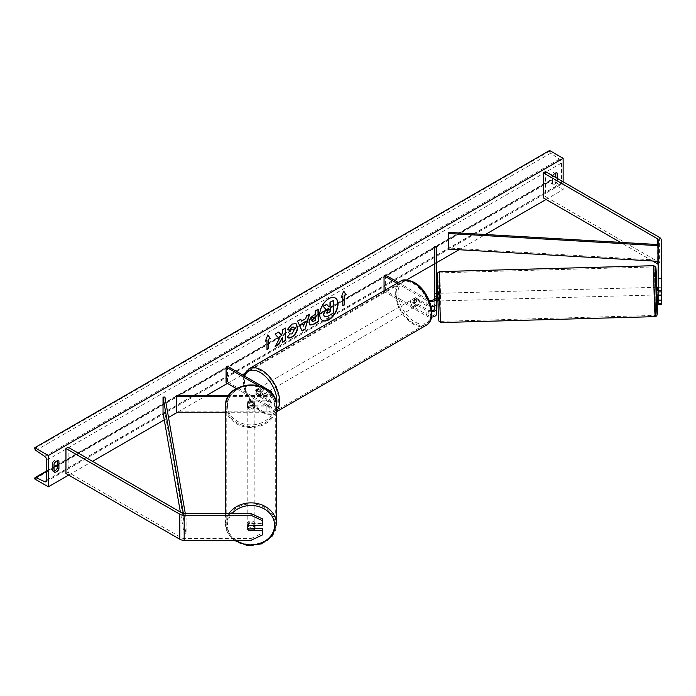 <?xml version="1.0" encoding="UTF-8"?>
<svg xmlns="http://www.w3.org/2000/svg" width="696" height="696" viewBox="0 0 696 696"><rect width="100%" height="100%" fill="white"/><g stroke="black" fill="none" stroke-linecap="round" stroke-linejoin="round"><path stroke-width="0.52" stroke-dasharray="3.48 2.61" d="M658.138 287.152L658.138 295.121L658.138 287.152L661.2 287.152L661.2 295.121L661.2 287.152M661.2 304.717L661.2 264.898A6.133 3.541 0 0 0 659.408 262.401L545.525 196.646L543.358 197.899M661.2 303.5L658.138 303.5L658.138 239.876M652.648 261L620.371 242.365M545.525 171.625L545.525 196.646M658.138 303.5L658.138 304.717M661.2 239.876L661.2 264.898M658.138 292.163L661.2 292.163M254.736 528.525L248.733 528.525L248.733 529.961M248.733 528.525A3.828 3.132 -0 0 1 247.202 526.028L247.202 527.794M262.522 518.929L262.522 525.289M251.03 540.313L251.03 538.539L184.17 538.539A3.062 1.766 180 0 1 182.004 538.025L68.13 472.271L65.955 473.524M68.13 447.241L68.13 472.271M247.202 526.028A3.828 3.132 -0 0 1 248.733 523.523L262.522 523.523M262.522 528.525L262.522 534.893M251.03 538.539L262.522 533.119M248.733 523.523L248.733 525.289M248.733 405.811L266.185 405.811A3.828 2.21 0 0 0 270.013 403.602A3.828 2.21 0 0 0 268.891 402.036L256.163 394.684A3.828 2.21 60 0 1 255.867 389.803A3.828 2.21 60 0 1 256.163 389.682L268.891 397.033A3.828 2.21 180 0 1 270.013 398.599A3.828 2.21 180 0 1 266.185 400.809L248.733 400.809A3.828 3.132 180 0 0 247.202 403.315A3.828 3.132 180 0 0 248.733 405.811L248.733 406.916A3.828 3.132 -0 0 1 247.202 404.42A3.828 3.132 -0 0 1 248.733 401.914L266.185 401.914A5.751 3.315 180 0 0 271.927 398.599A5.751 3.315 180 0 0 270.248 396.25L257.511 388.899A3.828 2.21 -120 0 0 257.224 389.02A3.828 2.21 -120 0 0 257.511 393.901L270.248 401.253L270.248 406.577A5.751 3.315 180 0 1 271.927 408.917A5.751 3.315 180 0 1 266.185 412.241L225.547 412.241M247.202 405.202A3.828 3.202 180 0 0 251.03 408.404A3.828 3.202 180 0 0 254.858 405.202A3.828 3.202 180 0 0 251.03 402.001A3.828 3.202 180 0 0 247.202 405.202L247.202 404.42M271.858 393.805A5.751 3.315 180 0 1 266.185 396.598L228.236 396.598M258.155 385.514L268.891 391.709A3.828 2.21 180 0 1 270.013 393.275A3.828 2.21 180 0 1 266.185 395.493L228.932 395.493M236.37 388.577L268.891 407.36A3.828 2.21 180 0 1 270.013 408.917A3.828 2.21 180 0 1 266.185 411.136L176.732 411.136L176.732 412.241M227.435 366.218L227.435 381.86L226.087 382.643M227.435 381.86L270.248 406.577M270.248 401.253A5.751 3.315 0 0 1 271.927 403.602A5.751 3.315 0 0 1 266.185 406.916L248.733 406.916M176.732 395.493L176.732 411.136M256.163 389.682L257.511 388.899M248.733 400.809L248.733 401.914M256.163 394.684L257.511 393.901M434.748 298.166L434.748 303.491L434.748 293.416L436.662 293.416L436.662 303.491M434.713 298.48L434.835 301.011L436.662 300.959L436.662 293.416L434.748 293.468M434.748 293.416L434.748 305.962M397.033 283.298L426.848 300.515L426.848 305.831A5.751 3.315 0 0 0 431.181 306.805M426.848 300.515A5.751 3.315 0 0 0 429.536 301.394M398.39 282.524L428.205 299.732A3.828 2.21 0 0 0 429.006 300.089M431.781 310.651A3.828 2.21 180 0 1 428.205 310.059L415.469 302.708A3.828 2.21 60 0 1 415.181 297.827A3.828 2.21 60 0 1 415.469 297.697L428.205 305.057A3.828 2.21 0 0 0 432.381 305.535A3.828 2.21 0 0 0 434.748 303.491M384.044 290.806L384.044 291.441L385.401 290.658L428.205 315.375A3.828 2.21 0 0 0 432.381 315.853A3.828 2.21 0 0 0 434.748 313.809L434.748 262.166L436.662 262.166L436.662 313.809M384.044 291.441L426.848 316.158A5.751 3.315 0 0 0 431.485 317.115M436.662 246.523L436.662 262.166M434.748 246.523L434.748 262.166M434.748 308.493L434.748 313.809M385.401 275.016L385.401 290.658M426.848 305.831L414.12 298.48A3.828 2.21 -120 0 0 413.824 298.61A3.828 2.21 -120 0 0 414.12 303.491L426.848 310.842L426.848 316.158M431.851 311.764A5.751 3.315 180 0 1 426.848 310.842M415.469 297.697L414.12 298.48M434.748 298.419L436.662 298.419M415.469 302.708L414.12 303.491M419.035 300.072L415.164 297.836L413.537 298.775A3.828 2.21 60 0 1 413.555 298.767A3.828 2.21 60 0 1 415.469 298.949A3.828 2.21 60 0 1 417.409 301.011L419.035 300.072A3.828 2.21 -120 0 1 419.035 304.448L417.409 305.387A3.828 2.21 60 0 1 417.391 305.396A3.828 2.21 60 0 1 415.469 305.213A3.828 2.21 60 0 1 413.537 303.151L415.164 302.212L419.035 304.448M414.659 305.675A3.828 2.21 -120 0 0 416.573 305.866A3.828 2.21 -120 0 0 417.165 302.795A3.828 2.21 -120 0 0 414.659 299.419A3.828 2.21 -120 0 0 412.745 299.228A3.828 2.21 -120 0 0 412.154 302.299A3.828 2.21 -120 0 0 414.659 305.675M260.226 394.841A3.828 2.21 -120 0 0 262.14 395.032A3.828 2.21 -120 0 0 262.723 391.961A3.828 2.21 -120 0 0 260.226 388.585A3.828 2.21 -120 0 0 258.303 388.394A3.828 2.21 -120 0 0 257.72 391.465A3.828 2.21 -120 0 0 260.226 394.841M259.721 392.048L255.85 389.812L257.476 388.873A3.828 2.21 60 0 1 257.494 388.864A3.828 2.21 60 0 1 259.408 389.055A3.828 2.21 60 0 1 261.348 391.108L259.721 392.048A3.828 2.21 -120 0 1 259.721 396.424L261.348 395.493A3.828 2.21 60 0 1 261.322 395.502A3.828 2.21 60 0 1 259.408 395.311A3.828 2.21 60 0 1 257.476 393.257L255.85 394.197L259.721 396.424M257.224 389.02L255.867 389.803A3.828 2.21 -120 0 0 255.85 394.197M413.824 298.61L415.181 297.827A3.828 2.21 -120 0 0 415.164 302.212M413.537 303.151L417.409 305.387M417.409 301.011L413.537 298.775L412.745 299.228M261.348 391.108L257.476 388.873M257.476 393.257L261.348 395.493M261.574 394.058A3.828 2.21 -120 0 0 263.497 394.249A3.828 2.21 -120 0 0 264.08 391.178A3.828 2.21 -120 0 0 261.574 387.803A3.828 2.21 -120 0 0 259.66 387.611A3.828 2.21 -120 0 0 259.077 390.682A3.828 2.21 -120 0 0 261.574 394.058M413.302 300.202A3.828 2.21 60 0 1 415.808 303.578A3.828 2.21 60 0 1 415.216 306.649A3.828 2.21 60 0 1 413.302 306.457A3.828 2.21 60 0 1 410.805 303.082A3.828 2.21 60 0 1 411.388 300.011A3.828 2.21 60 0 1 413.302 300.202M413.302 323.135A24.256 14.007 60 0 1 397.459 301.76A24.256 14.007 60 0 1 401.174 282.324A24.256 14.007 60 0 1 413.302 283.524A24.256 14.007 60 0 1 429.154 304.9A24.256 14.007 60 0 1 425.43 324.336A24.256 14.007 60 0 1 413.302 323.135M261.574 371.125A24.256 14.007 -120 0 0 249.446 369.924A24.256 14.007 -120 0 0 245.731 389.36A24.256 14.007 -120 0 0 261.574 410.736A24.256 14.007 -120 0 0 273.702 411.936A24.256 14.007 -120 0 0 277.426 392.5A24.256 14.007 -120 0 0 261.574 371.125M658.138 287.3L660.982 287.222L661.165 291.598L661.165 294.756L660.982 290.38L658.138 290.458M656.372 287.283L656.58 294.947M438.193 299.358L438.089 293.32L438.193 299.358M434.661 293.477L434.835 297.853L437.14 297.792L437.149 301.011M436.931 293.407L436.957 296.574M436.662 296.574L434.748 296.635M434.835 301.011L434.835 297.853M660.982 287.222L660.982 290.38M657.711 291.694L657.737 294.852L657.711 291.694L661.165 291.598M661.165 294.756L658.138 294.843M437.14 300.95L437.14 297.792M440.107 299.306L440.002 293.268L440.107 299.306M654.562 288.953L654.666 295L654.562 288.953M654.562 305.17A24.256 0.47 88.4 0 0 655.232 315.418A24.256 0.47 88.4 0 0 655.293 302.308A24.256 0.47 88.4 0 0 654.562 277.165A24.256 0.47 88.4 0 0 653.892 266.925A24.256 0.47 88.4 0 0 653.831 280.036A24.256 0.47 88.4 0 0 654.562 305.17M440.107 283.089A24.256 0.47 -91.6 0 1 440.838 308.232A24.256 0.47 -91.6 0 1 440.777 321.343A24.256 0.47 -91.6 0 1 440.107 311.095A24.256 0.47 -91.6 0 1 439.376 285.96A24.256 0.47 -91.6 0 1 439.437 272.849A24.256 0.47 -91.6 0 1 440.107 283.089M335.202 297.949A12.919 7.465 120 0 0 335.072 297.862A12.919 7.465 120 0 0 328.608 298.506A12.919 7.465 120 0 0 320.169 309.894A12.919 7.465 120 0 0 322.152 320.247A12.919 7.465 120 0 0 322.283 320.325M54.036 471.166A4.794 2.767 -60 0 1 52.452 471.044A4.794 2.767 -60 0 1 52.409 471.018L52.409 462.883L54.036 463.823M52.409 462.883A4.794 2.767 -60 0 1 54.853 460.282A4.794 2.767 -60 0 1 57.246 460.047A4.794 2.767 -60 0 1 57.289 460.073L57.289 460.865M555.817 173.043L555.817 172.243A4.794 2.767 120 0 0 555.773 172.216A4.794 2.767 120 0 0 553.381 172.46A4.794 2.767 120 0 0 550.945 175.061L552.572 176.001L552.572 184.136A4.794 2.767 120 0 0 552.615 184.162A4.794 2.767 120 0 0 557.444 181.317L557.444 178.507M563.134 181.786L563.134 189.608L549.588 181.786L549.588 181.134A1.723 0.992 60 0 1 549.944 180.342A1.723 0.992 60 0 1 550.693 180.368L559.419 184.484A3.254 1.879 -120 0 0 560.837 184.527A3.254 1.879 -120 0 0 561.507 183.039L561.507 163.021A3.254 1.879 -120 0 0 559.419 159.158L550.693 153.198A1.723 0.992 60 0 1 549.588 151.162L549.588 150.501M68.669 475.09L92.507 461.326M164.265 419.897L168.502 417.452M177.532 412.241L206.538 395.493M227.435 383.426L242.339 374.822M244.618 373.5L406.69 279.931M434.748 263.732L436.662 262.627M459.012 249.725L485.373 234.508M546.064 199.465L563.134 189.608M550.945 175.061L550.945 183.196A4.794 2.767 120 0 0 550.988 183.222A4.794 2.767 120 0 0 555.817 180.377L555.817 177.567M34.8 478.996L549.588 181.786M555.817 180.377L557.444 181.317M555.817 172.243L557.357 173.139M550.945 183.196L552.572 184.136M52.409 471.018L54.036 471.958M57.289 460.073L58.829 460.961M333.001 300.472L333.001 313.009L327.868 315.975L324.623 316.828M326.485 304.23L328.764 306.719M342.589 296.296L342.589 305.675M343.615 291.25L341.388 296.983M265.524 340.788L267.812 334.906M266.725 340.092L266.994 349.322M278.6 332.088L274.807 333.958L279.053 338.647L275.216 346.556M285.247 328.251L282.237 329.669L282.237 332.905L281.14 334.95M282.237 337.108L282.515 342.032M274.946 346.399L275.459 346.103M312.304 321.543L315.201 320.551M314.931 320.395L314.931 317.089M309.92 324.954L308.789 322.422C308.989 319.334 310.546 316.932 313.444 315.227L315.201 314.531M314.931 314.375L315.201 310.955M314.931 310.799L318.211 309.215M287.3 329.582L291.789 323.91L295.904 323.553M287.822 337.603L287.335 337.195M287.065 337.038L289.597 333.871M293.573 327.033L294.286 328.973L291.694 333.81L289.579 333.906M301.272 320.908L305.744 318.637M305.474 318.481L306.501 315.975M306.231 315.819L309.607 314.183M301.873 330.861L297.557 321.143M297.288 320.986L300.759 319.29M303.334 325.928L304.552 321.691M329.991 309.041L328.007 309.877L326.389 312.295L326.868 313.2M228.958 513.509A25.482 21.289 180 0 0 225.547 524.149L225.547 513.509M248.446 525.48L248.298 525.48A3.828 3.202 180 0 0 247.202 527.725A3.828 3.202 180 0 0 248.298 529.961L248.298 528.073A3.828 3.202 180 0 0 253.77 528.073L248.298 528.073M247.202 527.725L247.202 525.202A3.828 3.202 180 0 0 251.03 528.403A3.828 3.202 180 0 0 254.858 525.202A3.828 3.202 180 0 0 251.03 522A3.828 3.202 180 0 0 247.202 525.202M253.77 529.961L253.77 528.073M248.298 402.332L253.77 402.332A3.828 3.202 180 0 0 248.298 402.332L248.298 401.07A3.828 3.202 180 0 0 247.202 403.315A3.828 3.202 180 0 0 248.298 405.55L248.298 406.812A3.828 3.202 180 0 0 253.77 406.812L248.298 406.812M254.858 405.202L254.858 403.315A3.828 3.202 180 0 1 253.77 405.55L253.77 406.812M254.858 403.315A3.828 3.202 180 0 0 253.77 401.07L253.77 402.332M253.77 405.55L248.298 405.55M248.298 401.07L253.77 401.07M248.298 525.48L248.298 523.592L253.77 523.592A3.828 3.202 180 0 0 248.298 523.592M253.77 523.592L253.77 525.289M254.858 406.255A3.828 3.202 180 0 0 251.03 403.054A3.828 3.202 180 0 0 247.202 406.255A3.828 3.202 180 0 0 251.03 409.457A3.828 3.202 180 0 0 254.858 406.255L254.858 524.149A3.828 3.202 -0 0 1 251.03 527.351A3.828 3.202 -0 0 1 247.202 524.149A3.828 3.202 -0 0 1 251.03 520.947A3.828 3.202 -0 0 1 254.858 524.149M247.202 406.255L247.202 524.149M226.774 406.255A24.256 20.262 180 0 0 251.03 426.526A24.256 20.262 180 0 0 275.285 406.255A24.256 20.262 180 0 0 251.03 385.993A24.256 20.262 180 0 0 226.774 406.255L226.774 524.149A24.256 20.262 -0 0 1 251.03 503.878A24.256 20.262 -0 0 1 275.285 524.149A24.256 20.262 -0 0 1 251.03 544.411A24.256 20.262 -0 0 1 226.774 524.149M275.285 406.255L275.285 524.149M658.138 244.566L658.138 260.208L448.459 248.002L448.459 232.36M448.267 249.098L448.459 248.002M183.344 513.448L184.17 518.207L184.17 533.849L180.368 512.047M164.935 397.033L164.935 412.676L163.029 412.789M184.17 518.207L186.084 518.094L186.084 533.736L164.935 412.676M186.084 518.094L185.284 513.509M184.17 533.849L186.084 533.736M659.408 237.371L659.408 262.401M657.233 244.514L657.233 261.27M182.004 512.995L182.004 538.025M184.17 513.509L184.17 538.539M270.248 390.935L270.248 396.25M266.185 396.598L266.185 401.914M268.891 391.709L268.891 397.033M266.185 395.493L266.185 400.809M266.185 406.916L266.185 412.241M266.185 405.811L266.185 411.136M268.891 402.036L268.891 407.36M428.205 299.732L428.205 305.057M428.205 310.059L428.205 315.375M414.659 283.307A23.568 13.607 60 0 1 431.32 312.173A23.568 13.607 60 0 1 414.659 321.787A23.568 13.607 60 0 1 397.999 292.929A23.568 13.607 60 0 1 414.659 283.307M400.565 281.262A25.482 14.712 -120 0 0 396.659 301.681A25.482 14.712 -120 0 0 413.302 324.136A25.482 14.712 -120 0 0 426.048 325.397M244.566 376.101A23.568 13.607 -120 0 0 260.226 410.953A23.568 13.607 -120 0 0 276.486 405.29M276.512 411.197A25.482 14.712 60 0 1 274.32 412.998A25.482 14.712 60 0 1 261.574 411.736A25.482 14.712 60 0 1 244.931 389.281A25.482 14.712 60 0 1 248.837 368.863M653.857 265.698A25.482 0.496 -91.6 0 1 654.562 276.46A25.482 0.496 -91.6 0 1 655.327 302.873A25.482 0.496 -91.6 0 1 655.267 316.637M438.193 310.755A23.568 0.461 -91.6 0 1 437.401 277.921A23.568 0.461 -91.6 0 1 438.193 283.542A23.568 0.461 -91.6 0 1 438.993 316.375A23.568 0.461 -91.6 0 1 438.193 310.755M440.812 322.561A25.482 0.496 88.4 0 0 440.873 308.798A25.482 0.496 88.4 0 0 440.107 282.385A25.482 0.496 88.4 0 0 439.402 271.623M657.033 294.93A23.568 0.461 88.4 0 0 656.824 287.274L657.033 294.93M46.719 480.249L561.507 183.039M46.719 460.23L561.507 163.021M34.8 478.343L549.588 181.134M34.8 448.372L549.588 151.162M35.905 450.408L550.693 153.198M44.631 456.367L559.419 159.158M46.71 480.492L559.419 184.484M46.719 471.34L54.036 467.112M57.289 465.233L550.693 180.368M235.927 540.313A23.568 19.688 -0 0 1 227.462 525.202A23.568 19.688 -0 0 1 232.064 513.509M234.108 540.313L227.801 533.032L225.547 524.149A25.482 21.289 180 0 0 251.03 545.438A25.482 21.289 180 0 0 276.512 524.149M227.462 405.202A23.568 19.688 180 0 0 251.03 424.899A23.568 19.688 180 0 0 274.598 405.202A23.568 19.688 180 0 0 251.03 385.514A23.568 19.688 180 0 0 227.462 405.202M276.512 406.255A25.482 21.289 -0 0 1 251.03 427.553A25.482 21.289 -0 0 1 225.547 406.255M271.927 393.892L271.927 398.599M270.013 393.275L270.013 398.599M270.013 403.602L270.013 408.917M271.927 403.602L271.927 408.917M243.783 375.649L246.454 395.476L260.617 411.832C267.386 414.807 271.953 415.199 274.32 412.998L276.512 411.728M417.391 305.396L416.573 305.866M262.14 395.032L261.322 395.502M258.303 388.394L257.494 388.864M263.497 394.249L415.216 306.649M249.446 369.924L401.174 282.324M273.702 411.936L425.43 324.336M259.66 387.611L411.388 300.011M438.089 293.32L437.636 293.329M438.297 300.976L437.845 300.994M440.002 293.268L654.457 287.335M440.777 321.343L655.232 315.418M439.437 272.849L653.892 266.925M440.211 300.924L654.666 295M46.049 481.745L560.837 184.527M46.719 470.879L54.036 466.651M57.289 464.78L549.944 180.342M555.773 172.216L557.4 173.156M550.988 183.222L552.615 184.162M52.452 471.044L54.079 471.984M57.246 460.047L58.873 460.987"/><path stroke-width="1.04" d="M658.138 278.47L661.2 278.47L661.2 295.121L658.138 295.121L658.138 239.876A3.062 1.766 0 0 0 657.233 238.624L543.358 172.869L543.358 197.899L620.371 242.365M661.2 290.528L658.138 290.528M661.2 278.47L661.2 239.876A6.133 3.541 0 0 0 659.408 237.371L545.525 171.625L543.358 172.869M658.138 264.898A3.062 1.766 0 0 0 657.233 263.654L652.648 261M658.138 295.121L658.138 304.717L661.2 304.717L661.2 295.121M658.138 300.124L661.2 300.124M248.733 529.961L248.733 530.3A3.828 3.132 -0 0 1 247.202 527.794A3.828 3.132 -0 0 1 248.733 525.289L262.522 525.289L262.522 518.929L251.03 513.509L184.17 513.509A3.062 1.766 180 0 1 182.004 512.995L68.13 447.241L65.955 448.494L65.955 473.524L179.838 539.269A6.133 3.541 180 0 0 184.17 540.313L251.03 540.313L262.522 534.893L262.522 530.3L248.733 530.3M251.03 513.509L251.03 515.284L184.17 515.284A6.133 3.541 180 0 1 179.838 514.24L65.955 448.494M262.522 530.3L262.522 528.525L254.736 528.525M251.03 515.284L262.522 520.704M258.155 385.514L226.087 367.001L227.435 366.218L270.248 390.935A5.751 3.315 180 0 1 271.927 393.275A5.751 3.315 180 0 1 271.858 393.805M228.932 395.493L176.732 395.493L176.732 412.241L225.547 412.241M228.236 396.598L176.732 396.598M226.087 367.001L226.087 382.643L236.37 388.577M431.181 306.805A5.751 3.315 0 0 0 436.662 303.491L436.662 246.523L434.748 246.523L434.748 298.166A3.828 2.21 0 0 1 429.006 300.089M429.536 301.394A5.751 3.315 0 0 0 436.662 298.166M431.485 317.115A5.751 3.315 0 0 0 436.662 313.809L436.662 300.959L437.845 300.994M434.748 305.962L434.748 308.493A3.828 2.21 180 0 1 431.781 310.651M384.044 290.806L384.044 275.799L385.401 275.016L398.39 282.524M384.044 275.799L397.033 283.298M436.662 308.493A5.751 3.315 180 0 1 431.851 311.764M657.729 294.913L656.58 294.947L656.372 287.283L657.52 287.257L657.537 290.476L658.138 290.458M657.537 290.476L657.52 287.257M658.138 287.3L657.537 287.317M434.748 296.635L434.748 293.468M436.662 296.574L436.94 293.347L437.636 293.329M434.713 298.48L434.661 296.635M328.877 319.769A12.919 7.465 120 0 0 337.325 308.38A12.919 7.465 120 0 0 335.341 298.019A12.919 7.465 120 0 0 328.877 298.662A12.919 7.465 120 0 0 320.438 310.051A12.919 7.465 120 0 0 322.422 320.404A12.919 7.465 120 0 0 328.877 319.769M322.283 320.325A12.919 7.465 120 0 0 328.608 319.612A12.919 7.465 120 0 0 337.012 308.345A12.919 7.465 120 0 0 335.202 297.949M54.036 463.823A4.794 2.767 -60 0 1 56.472 461.222A4.794 2.767 -60 0 1 58.873 460.987A4.794 2.767 -60 0 1 58.916 461.013L58.916 469.147A4.794 2.767 -60 0 1 54.079 471.984A4.794 2.767 -60 0 1 54.036 471.958L54.036 463.823M557.444 178.507L557.444 173.182A4.794 2.767 120 0 0 557.4 173.156A4.794 2.767 120 0 0 555.008 173.4A4.794 2.767 120 0 0 552.702 175.766M289.597 333.871L291.963 333.967L294.556 329.165L293.712 327.103L291.963 327.285L289.519 330.217L287.257 329.66L292.059 324.066L296.044 323.631L297.653 327.346C297.383 331.487 295.478 334.759 291.937 337.151C289.78 338.3 288.248 338.308 287.335 337.195L289.823 334.045M287.961 337.682L287.335 337.195M309.059 322.613L309.059 322.579C309.268 319.49 310.816 317.089 313.722 315.384L315.201 314.531L315.201 310.955L318.211 309.215L318.211 321.735L313.565 324.414L310.051 325.041L309.059 322.613M279.322 338.804L275.216 346.556L278.783 344.494L282.515 337.264L282.515 342.345L285.517 340.605L285.517 328.094L282.515 329.826L282.515 333.062L281.41 335.107L278.687 332.035L275.077 334.115L279.322 338.804M48.346 455.532L48.346 486.817L34.8 478.996L34.8 478.343A1.723 0.992 60 0 1 35.157 477.552A1.723 0.992 60 0 1 35.905 477.578L44.631 481.693A3.254 1.879 -120 0 0 46.049 481.745A3.254 1.879 -120 0 0 46.719 480.249L46.719 460.23A3.254 1.879 -120 0 0 44.631 456.367L35.905 450.408A1.723 0.992 60 0 1 34.8 448.372L34.8 447.711L48.346 455.532L563.134 158.323L563.134 181.786M48.346 486.817L68.669 475.09M92.507 461.326L164.265 419.897M168.502 417.452L177.532 412.241M206.538 395.493L227.435 383.426M242.339 374.822L244.618 373.5M406.69 279.931L434.748 263.732M436.662 262.627L459.012 249.725M485.373 234.508L546.064 199.465M344.485 295.513L346.112 294.573L343.676 291.102L341.231 297.392L342.858 296.452L342.858 305.831L344.485 304.9L344.485 295.513L344.485 304.9M265.367 341.188L267.812 334.906L270.248 338.369L268.621 339.309L268.621 348.696L266.994 349.636L266.994 340.248L265.367 341.188M301.542 321.065L305.744 318.637L306.501 315.975L309.607 314.183L305.022 329.356L302.142 331.018L297.557 321.143L300.759 319.29L301.542 321.065L300.594 319.386M555.817 177.567L555.817 173.043M57.289 460.865L57.289 468.208A4.794 2.767 -60 0 1 54.036 471.166M34.8 447.711L549.588 150.501L563.134 158.323M57.289 468.208L58.916 469.147M324.353 316.671L323.64 314.409L325.867 309.268L323.283 306.397L326.755 304.387L328.947 306.927L330.261 306.162L330.261 302.36L333.271 300.629L333.271 313.165L328.138 316.132L324.545 316.784M324.327 316.654L323.37 314.253L325.598 309.111L323.283 306.397M328.764 306.719L329.991 306.005L329.991 302.212L333.271 300.629M323.014 306.24L326.755 304.387M344.215 304.744L342.858 305.518M341.388 296.983L342.858 296.452M344.215 295.356L345.842 294.417L343.615 291.25M267.751 335.046L270.248 338.369M269.978 338.212L268.621 339.309M268.351 339.152L268.621 348.696M266.994 349.322L268.351 348.539M265.524 340.788L266.994 340.248M281.41 335.107L278.6 332.088M282.515 342.032L285.247 340.448L285.247 328.251M275.459 346.103L278.504 344.337L282.515 337.264M312.06 320.725L312.426 321.639L315.201 320.551L315.201 317.245L311.791 320.569L312.304 321.543M312.06 320.691L313.513 317.915L315.201 317.245M317.933 309.372L318.211 321.735M317.933 321.578L313.296 324.258L309.92 324.954M295.904 323.553L297.375 327.19C297.114 331.331 295.208 334.602 291.668 336.995L287.822 337.603M293.573 327.033L291.694 327.129L289.519 330.217M289.249 330.061L287.3 329.582M304.822 321.848L302.403 323.249L303.604 326.085L304.822 321.848L302.403 323.249M302.134 323.092L303.604 326.085M309.215 314.409L305.022 329.356M304.752 329.199L302.029 330.774M326.659 312.452L326.99 313.296L330.261 311.895L330.261 308.885L328.277 310.033L326.659 312.452M326.868 313.2L329.991 311.738L329.991 309.041M225.547 513.509L225.547 406.255A25.482 21.289 -0 0 1 251.03 384.966A25.482 21.289 -0 0 1 276.512 406.255C277.887 378.328 224.182 378.32 225.547 406.255M234.108 540.313L247.132 545.499L261.374 543.889L272.362 535.972L276.512 524.149L276.512 406.255M248.298 529.961L253.77 529.961A3.828 3.202 180 0 0 254.858 527.725L254.858 525.289M254.858 527.725A3.828 3.202 180 0 0 253.77 525.48L248.446 525.48M657.946 245.662L658.138 244.566L448.459 232.36L448.267 249.098L657.946 261.305L657.946 245.662L448.267 233.456M658.138 260.208L657.946 261.305M180.368 512.047L163.029 412.789L163.029 397.146L183.344 513.448M185.284 513.509L164.935 397.033L163.029 397.146M657.233 238.624L657.233 244.514M657.233 261.27L657.233 263.654M179.838 514.24L179.838 539.269M184.17 515.284L184.17 540.313M400.565 281.262C402.923 279.07 407.491 279.453 414.259 282.428C429.397 290.467 438.428 318.968 426.048 325.397A25.482 14.712 -120 0 0 429.954 304.978A25.482 14.712 -120 0 0 413.302 282.524A25.482 14.712 -120 0 0 400.565 281.262L248.837 368.863A25.482 14.712 60 0 1 261.574 370.124A25.482 14.712 60 0 1 277.486 390.352A25.482 14.712 60 0 1 276.512 411.197M276.486 405.29A23.568 13.607 -120 0 0 260.226 372.473A23.568 13.607 -120 0 0 244.566 376.101M653.857 265.698L655.806 267.22L656.824 287.274A23.568 0.461 88.4 0 0 656.476 277.513A23.568 0.461 88.4 0 0 655.675 271.884A23.568 0.461 88.4 0 0 656.476 304.717A23.568 0.461 88.4 0 0 657.215 314.07A23.568 0.461 88.4 0 0 657.033 294.93L657.181 314.644L656.693 315.94L655.267 316.637A25.482 0.496 -91.6 0 1 654.562 305.883A25.482 0.496 -91.6 0 1 653.796 279.47A25.482 0.496 -91.6 0 1 653.857 265.698L439.402 271.623A25.482 0.496 88.4 0 0 439.341 285.395A25.482 0.496 88.4 0 0 440.107 311.808A25.482 0.496 88.4 0 0 440.812 322.561L655.267 316.637M44.631 481.693L46.71 480.492M35.905 477.578L46.719 471.34M54.036 467.112L57.289 465.233M232.064 513.509A23.568 19.688 -0 0 1 258.39 506.497A23.568 19.688 -0 0 1 274.598 525.202A23.568 19.688 -0 0 1 261.017 543.037A23.568 19.688 -0 0 1 235.927 540.313M276.512 524.149A25.482 21.289 180 0 0 257.616 503.582A25.482 21.289 180 0 0 228.958 513.509M271.927 393.275L271.927 393.892M426.048 325.397L276.512 411.728M243.783 375.649L248.837 368.863M440.812 322.561L438.863 321.047L438.193 310.781L437.401 276.999L437.61 272.98L439.402 271.623M35.157 477.552L46.719 470.879M54.036 466.651L57.289 464.78"/></g></svg>
